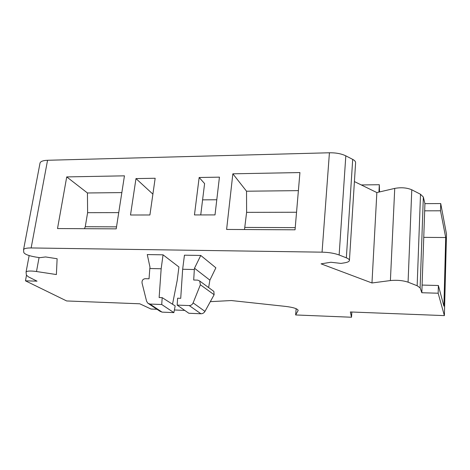 <?xml version="1.0" encoding="UTF-8"?>
<svg xmlns="http://www.w3.org/2000/svg" width="470" height="470" viewBox="0 0 470 470"><rect width="100%" height="100%" fill="white"/><g stroke="black" fill="none" stroke-linecap="round" stroke-linejoin="round"><path stroke-width="0.7" d="M296.153 308.702L295.636 314.953L298.15 310.47C297.675 308.737 293.433 307.374 285.437 306.387L231.281 300.541L210.319 301.658M361.301 184.951L379.325 184.716L379.525 191.942M208.621 287.564L209.884 280.144L215.877 267.806L200.761 255.457L194.498 268.235L209.884 280.144M163.055 254.828L147.269 254.564L149.995 267.242L149.818 268.505L161.163 268.769L163.055 254.828L178.935 266.995L177.214 280.337L172.525 304.237M149.818 268.505L149.043 278.792L145.212 278.687C142.862 279.039 141.811 280.496 142.052 283.058L146.57 301.147L147.703 303.109L149.918 304.049L161.715 304.507L162.197 297.651L175.175 305.923L173.876 312.62L162.056 312.127L160 311.275M193.117 302.892C192.312 304.648 191.02 305.541 189.246 305.571L177.161 305.101L177.619 298.203L180.727 298.315L182.654 269.257L194.339 269.527L193.693 280.02L197.694 280.126L199.721 281.031L213.856 291.406L214.126 294.725L200.385 284.779L193.117 302.892L204.967 311.393L214.126 294.725M200.385 284.779L199.721 281.031M378.938 192.077L379.325 184.716M438.157 293.221L438.381 285.507L443.909 306.164L445.707 237.532L440.513 210.795L440.719 203.557L446.5 234.131L444.385 315.611L438.157 293.221L421.831 292.734L420.115 287.863L417.154 285.754L408.072 282.17C402.913 280.473 397.027 279.938 390.4 280.561L371.97 282.975L321.075 263.846L330.868 262.254L340.979 263.406L344.633 262.824C347.606 262.325 349.204 261.549 349.421 260.486C349.498 259.575 348.47 258.694 346.349 257.836L339.14 254.993C334.528 253.277 328.83 252.337 322.062 252.167L31.143 247.949C26.672 247.925 24.146 248.495 23.559 249.658L23.776 252.455C24.693 254.27 28.646 255.797 35.644 257.037L39.821 257.683L45.584 256.949L57.123 258.741L56.382 274.55L36.495 271.525C30.503 270.726 27.025 270.89 26.067 272.012L26.367 275.073L28.388 276.836L37.036 281.166L25.462 280.819L66.652 300.953L139.766 303.79L151.017 309.031L156.98 309.272M371.97 282.975L376.858 192.565L354.415 181.584M118.728 212.622L87.614 212.687L85.258 226.716L84.483 228.696M87.614 212.687L87.438 192.976L66.728 176.908L124.444 175.833L116.208 228.861L57.516 228.549L66.728 176.908M438.381 285.507L422.095 285.067L421.831 292.734M232.85 173.812L299.93 172.561L295.048 229.807L226.611 229.448L232.85 173.812L246.533 191.214L246.609 212.358L244.506 229.542M135.983 178.594L155.165 178.265L149.912 214.984L130.501 215.001L135.983 178.594L152.891 194.133M349.433 260.362L355.596 162.849C355.69 161.609 354.727 160.458 352.7 159.383L345.82 155.846C341.414 153.725 335.95 152.697 329.423 152.774L47.564 160.276C43.211 160.446 40.702 161.345 40.044 162.955L39.962 163.39M199.157 177.501L219.437 177.149L215.007 214.919L194.457 214.937L199.157 177.501L204.597 183.576L200.737 214.931M440.719 203.557L424.927 203.639L423.341 197.03L420.515 194.28L411.785 189.786C406.832 187.7 401.151 187.236 394.735 188.4L376.858 192.565M295.636 314.953L351.525 317.238L350.356 311.963L444.385 315.611M174.388 309.983L184.763 310.412M351.842 312.021L351.525 317.238M440.513 210.795L424.68 210.83L422.095 285.067M424.68 210.83L424.927 203.639M445.707 237.532L423.758 237.356M246.533 191.214L298.391 190.632M121.842 192.594L87.438 192.976M202.594 199.856L216.787 199.75M246.609 212.358L296.546 212.252M245.029 227.415L295.236 227.633M116.519 226.851L85.258 226.716M194.339 269.527L194.498 268.235M177.161 305.101L188.834 313.255L200.937 313.766C202.67 313.743 204.009 312.955 204.967 311.393M182.654 269.257L184.446 255.187L200.761 255.457M213.127 290.871L213.856 291.406M173.876 312.62L161.715 304.507M162.197 297.651L159.136 297.545L161.163 268.769M298.08 310.059L298.021 310.77M26.479 275.397L25.462 280.819M329.423 152.774L322.062 252.167M47.564 160.276L31.143 247.949M352.7 159.383L346.349 257.836M345.82 155.846L339.14 254.993M39.057 257.566L36.495 271.525M423.341 197.03L420.115 287.863M411.785 189.786L408.072 282.17M420.515 194.28L417.154 285.754M394.735 188.4L390.4 280.561M189.246 305.571L200.937 313.766M162.056 312.127L149.918 304.049M160.023 311.293L148.679 303.761M40.044 162.955L23.559 249.658M29.152 255.568L26.067 272.012"/></g></svg>
